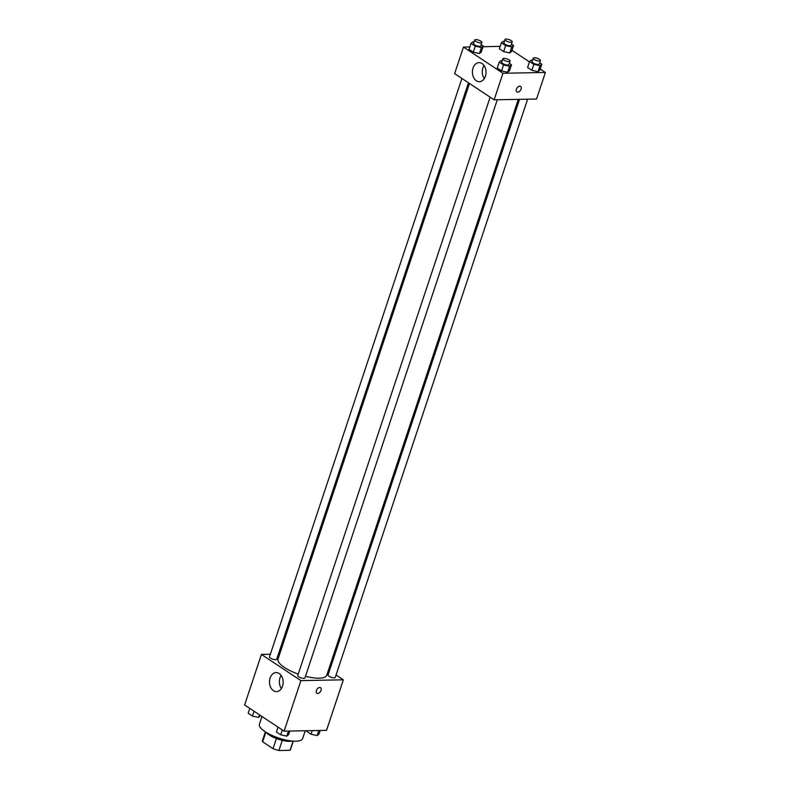 <?xml version="1.0" encoding="UTF-8"?>
<svg xmlns="http://www.w3.org/2000/svg" width="790" height="790" viewBox="0 0 790 790"><rect width="100%" height="100%" fill="white"/><g stroke="black" fill="none" stroke-linecap="round" stroke-linejoin="round"><path stroke-width="1.19" d="M276.401 738.551L273.034 748.683L262.645 741.79A14.704 4.552 18.4 0 1 262.497 740.437L265.361 731.836M293.11 741.109L290.058 750.293A14.704 4.552 18.4 0 0 290.404 749.72L293.268 741.119M290.058 750.293L278.89 750.5A14.704 4.552 18.4 0 1 273.034 748.683M282.267 740.368L278.89 750.5M292.251 741.04A15.188 4.7 -161.6 0 1 278.386 739.252A15.188 4.7 -161.6 0 1 266.22 732.379M265.855 732.152L262.645 741.79M261.954 716.471L259.397 724.183A22.782 7.051 18.4 0 0 271.325 735.105A22.782 7.051 18.4 0 0 295.825 741.188A22.782 7.051 18.4 0 0 302.639 738.561L305.226 730.76M336.076 674.996L343.344 679.815L326.527 730.355L284.104 731.155L244.614 704.976L261.431 654.436L270.358 654.258M278.416 654.11L279.67 654.09M273.468 690.677A9.52 6.814 88.9 0 1 269.647 680.042A9.52 6.814 88.9 0 1 276.144 672.567A9.52 6.814 88.9 0 1 283.146 681.958A9.52 6.814 88.9 0 1 276.51 691.606A9.52 6.814 88.9 0 1 273.468 690.677M343.344 679.815L300.911 680.615L284.104 731.155M300.911 680.615L261.431 654.436M281.131 675.42A9.52 6.814 -91.1 0 0 281.388 688.564M316.869 693.264A3.318 2.084 123.5 0 0 321.026 690.45A3.318 2.084 -56.5 0 1 316.869 693.264A3.318 2.084 -56.5 0 1 316.978 689.344A3.318 2.084 -56.5 0 1 320.543 687.725A3.318 2.084 -56.5 0 1 321.026 690.45A3.318 2.084 123.5 0 0 320.543 687.725M328.492 669.969L329.519 670.641M490.136 97.17L297.731 675.569A3.802 1.175 18.4 0 0 300.96 677.879A3.802 1.175 18.4 0 0 304.94 677.968L497.285 99.757M519.563 99.333L328.067 674.996A3.802 1.175 18.4 0 0 330.052 676.823A3.802 1.175 18.4 0 0 334.14 677.83A3.802 1.175 18.4 0 0 335.276 677.395L527.621 99.184M461.903 78.457L269.499 656.846A3.802 1.175 18.4 0 0 271.484 658.672A3.802 1.175 18.4 0 0 275.572 659.689A3.802 1.175 18.4 0 0 276.707 659.245L468.46 82.802M305.493 676.309A25.675 7.939 18.4 0 0 319.071 678.185A25.675 7.939 18.4 0 0 326.744 675.223L518.309 99.362M469.487 83.473L278.031 659.018A25.675 7.939 18.4 0 0 298.225 674.087M540.212 69.026L545.386 72.463L536.548 99.017L494.125 99.817L454.635 73.628L463.473 47.074L469.823 46.956M529.458 61.897L511.979 50.313M507.644 72.246L509.491 70.754L507.644 72.246L501.531 70.903L507.644 72.246L509.639 66.251L503.526 64.908L499.25 62.074L501.097 60.583L502.223 60.83M497.256 68.068L501.531 70.903L497.256 68.068L499.25 62.074M479.421 53.532L481.258 52.031L479.421 53.532L473.299 52.189L479.421 53.532L481.416 47.528L475.294 46.185L471.018 43.351L472.864 41.86L473.99 42.107M469.023 49.355L473.299 52.189L469.023 49.355L471.018 43.351M509.757 52.96L511.594 51.468L509.757 52.96L503.635 51.617L509.757 52.96L511.752 46.956L505.63 45.613L501.364 42.779L503.2 41.287L504.336 41.544M499.369 48.782L503.635 51.617L499.369 48.782L501.364 42.779M545.386 72.463L502.954 73.263L463.473 47.074M483.026 46.709L500.159 46.383M537.99 71.673L539.827 70.182L537.99 71.673L531.868 70.33L537.99 71.673L539.985 65.679L533.862 64.336L529.586 61.502L531.433 60.01L532.559 60.257M527.592 67.496L531.868 70.33L527.592 67.496L529.586 61.502M485.416 76.265A9.52 6.814 88.9 0 1 479.402 81.686A9.52 6.814 88.9 0 1 472.41 72.285A9.52 6.814 88.9 0 1 479.046 62.637A9.52 6.814 88.9 0 1 485.416 76.265M502.954 73.263L494.125 99.817M519.751 86.14A3.318 2.084 -56.5 0 1 520.59 86.367A3.318 2.084 -56.5 0 1 520.492 90.287A3.318 2.084 -56.5 0 1 516.917 91.907A3.318 2.084 -56.5 0 1 516.68 88.569A3.318 2.084 -56.5 0 1 519.751 86.14M484.033 65.491A9.52 6.814 -91.1 0 0 484.28 78.635M516.917 91.907A3.318 2.084 123.5 0 0 520.492 90.287A3.318 2.084 123.5 0 0 520.59 86.367M509.382 63.368L511.486 64.76L509.639 66.251M502.904 58.796L501.769 62.222A3.802 1.175 18.4 0 0 503.753 64.039A3.802 1.175 18.4 0 0 507.842 65.056A3.802 1.175 18.4 0 0 508.967 64.612L510.113 61.186A3.802 1.175 18.4 0 0 506.884 58.875A3.802 1.175 18.4 0 0 502.904 58.796A3.802 1.175 18.4 0 0 504.899 60.613A3.802 1.175 18.4 0 0 508.977 61.63A3.802 1.175 18.4 0 0 510.113 61.186M511.486 64.76L509.491 70.754M503.526 64.908L501.531 70.903M481.159 44.645L483.253 46.037L481.416 47.528M474.672 40.073L473.536 43.499A3.802 1.175 18.4 0 0 475.521 45.316A3.802 1.175 18.4 0 0 479.609 46.334A3.802 1.175 18.4 0 0 480.745 45.899L481.88 42.472A3.802 1.175 18.4 0 0 478.651 40.152A3.802 1.175 18.4 0 0 474.672 40.073A3.802 1.175 18.4 0 0 476.666 41.89A3.802 1.175 18.4 0 0 480.745 42.907A3.802 1.175 18.4 0 0 481.88 42.472M483.253 46.037L481.258 52.031M475.294 46.185L473.299 52.189M539.728 62.795L541.822 64.188L539.985 65.679M533.24 58.223L532.105 61.65A3.802 1.175 18.4 0 0 534.089 63.467A3.802 1.175 18.4 0 0 538.178 64.484A3.802 1.175 18.4 0 0 539.313 64.039L540.449 60.613A3.802 1.175 18.4 0 0 537.22 58.302A3.802 1.175 18.4 0 0 533.24 58.223A3.802 1.175 18.4 0 0 535.235 60.04A3.802 1.175 18.4 0 0 539.313 61.057A3.802 1.175 18.4 0 0 540.449 60.613M541.822 64.188L539.827 70.182M533.862 64.336L531.868 70.33M511.495 44.082L513.589 45.465L511.752 46.956M505.007 39.5L503.872 42.927A3.802 1.175 18.4 0 0 505.857 44.744A3.802 1.175 18.4 0 0 509.945 45.761A3.802 1.175 18.4 0 0 511.081 45.326L512.216 41.9A3.802 1.175 18.4 0 0 508.987 39.579A3.802 1.175 18.4 0 0 505.007 39.5A3.802 1.175 18.4 0 0 507.002 41.317A3.802 1.175 18.4 0 0 511.081 42.334A3.802 1.175 18.4 0 0 512.216 41.9M513.589 45.465L511.594 51.468M505.63 45.613L503.635 51.617M289.841 731.046L288.636 734.651L286.8 736.142L280.687 734.799L276.411 731.965L278.021 727.126M288.488 731.076L286.8 736.142M282.297 729.96L280.687 734.799M260.542 715.533L258.567 717.419L252.454 716.076L248.179 713.242L249.788 708.403M259.436 714.802L258.567 717.419M254.064 711.237L252.454 716.076M320.177 730.474L318.982 734.078L317.136 735.569L311.023 734.226L306.747 731.392L306.974 730.72M318.824 730.503L317.136 735.569M312.218 730.622L311.023 734.226"/></g></svg>
